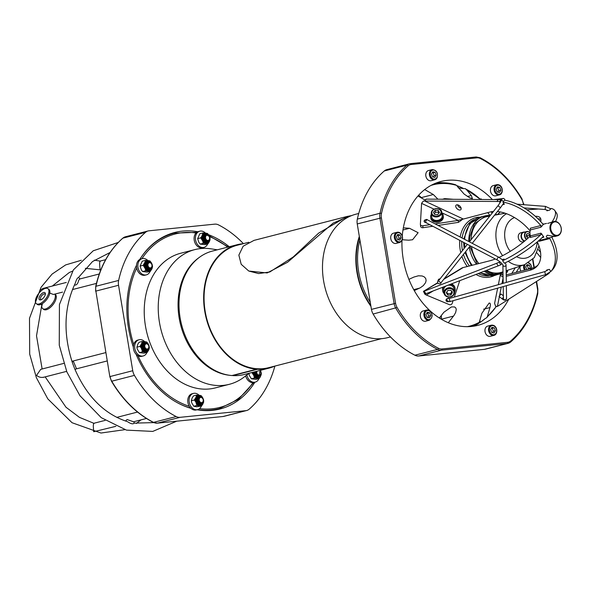 <?xml version="1.0" encoding="UTF-8"?>
<svg xmlns="http://www.w3.org/2000/svg" width="590" height="590" viewBox="0 0 590 590"><rect width="100%" height="100%" fill="white"/><g stroke="black" fill="none" stroke-linecap="round" stroke-linejoin="round"><path stroke-width="0.89" d="M450.856 295.015L447.825 295.089L446.328 292.78L447.862 290.391L450.9 290.317L452.397 292.633L450.856 295.015L450.642 293.584L452.176 291.202M447.515 285.368A5.266 4.683 -8.6 0 1 454.138 289.056L454.529 291.63C454.573 294.867 452.825 296.726 449.3 297.183C446.099 296.77 444.373 295.45 444.108 293.208A5.266 4.683 171.4 0 0 449.278 297.117A5.266 4.683 171.4 0 0 454.529 291.63A5.266 4.683 171.4 0 0 448.614 287.787A5.266 4.683 171.4 0 0 444.108 293.208L443.724 290.634A5.266 4.683 -8.6 0 1 446.49 285.767M446.704 292.19L447.611 293.658L450.642 293.584M447.611 293.658L447.825 295.089M496.839 214.775A5.266 0.443 -131.6 0 1 495.659 213.764M258.944 378.625A8.363 6.328 -104.4 0 1 255.212 382.128A8.363 6.328 -104.4 0 1 254.29 382.268A8.363 6.328 -104.4 0 1 246.856 374.96M251.399 378.802L256.075 379.363L259.165 378.566L254.43 378.028L251.399 378.802L249.341 375.513L248.877 373.352M255.212 382.128L253.877 382.468A8.363 6.328 -104.4 0 1 252.955 382.615A8.363 6.328 -104.4 0 1 245.654 375.889M201.382 406.068A8.363 6.328 -104.4 0 1 198.69 409.195A8.363 6.328 -104.4 0 1 197.635 409.6A8.363 6.328 -104.4 0 1 190.614 405.95A8.363 6.328 -104.4 0 1 193.468 393.405A8.363 6.328 -104.4 0 1 199.051 395.226M194.339 400.02L191.3 400.794L192.193 397.852L193.491 395.897L196.5 395.123L201.219 395.669L203.307 398.98L203.491 402.675L201.61 406.009L196.89 405.463L195.799 401.967L194.339 400.02L196.079 397.07L196.5 395.123M201.61 406.009L196.618 406.746L193.808 406.252L196.89 405.463M193.808 406.252L191.698 402.793L191.3 400.794M197.635 409.6L196.3 409.947A8.363 6.328 -104.4 0 1 190.946 408.339A8.363 6.328 -104.4 0 1 189.287 406.289A8.363 6.328 -104.4 0 1 192.141 393.744L193.468 393.405M146.962 352.444A8.363 6.328 -104.4 0 1 143.222 355.969A8.363 6.328 -104.4 0 1 137.809 354.302A8.363 6.328 -104.4 0 1 135.044 344.073A8.363 6.328 -104.4 0 1 139.063 339.766A8.363 6.328 -104.4 0 1 144.646 341.595M147.22 352.378L144.13 353.174L139.417 352.628L142.522 351.824L141.32 348.137L139.985 346.382L141.799 343.225L142.131 341.485L144.594 341.588L146.822 342.038L148.407 344.228L149.366 347.488L149.034 349.221L147.22 352.378L142.522 351.824M139.417 352.628L137.241 349L136.895 347.171L139.985 346.382M136.895 347.171L137.876 344.073L139.093 342.266L142.131 341.485M143.222 355.969L141.888 356.308A8.363 6.328 -104.4 0 1 138.031 355.763A8.363 6.328 -104.4 0 1 136.076 354.243A8.363 6.328 -104.4 0 1 133.333 347.045A8.363 6.328 -104.4 0 1 133.709 344.413A8.363 6.328 -104.4 0 1 137.728 340.113L139.063 339.766M150.111 271.378A8.363 6.328 -104.4 0 1 146.386 274.859A8.363 6.328 -104.4 0 1 137.839 265.507A8.363 6.328 -104.4 0 1 142.227 258.663A8.363 6.328 -104.4 0 1 143.149 258.516A8.363 6.328 -104.4 0 1 147.847 260.522M150.376 271.312L147.338 272.093L142.61 271.548L145.693 270.758L145.295 268.76L143.178 265.301L145.059 261.975L145.339 260.404L147.544 260.485L150.022 260.964L151.969 263.966L152.537 266.415L152.117 268.369L150.376 271.312L145.693 270.758M142.61 271.548L141.371 269.955L140.066 266.105L143.178 265.301M140.066 266.105L142.256 261.2L145.339 260.404M146.386 274.859L145.052 275.198A8.363 6.328 -104.4 0 1 136.696 268.007A8.363 6.328 -104.4 0 1 136.526 265.249A8.363 6.328 -104.4 0 1 139.771 259.445A8.363 6.328 -104.4 0 1 140.892 259.003L142.227 258.663M207.673 243.936A8.363 6.328 -104.4 0 1 203.963 247.387A8.363 6.328 -104.4 0 1 195.969 241.576A8.363 6.328 -104.4 0 1 198.749 231.597A8.363 6.328 -104.4 0 1 199.804 231.184A8.363 6.328 -104.4 0 1 205.46 233.087M207.923 243.869L204.914 244.644L200.194 244.098L203.233 243.323L202.761 241.118L200.733 237.866L201.95 236.059L202.916 232.962L204.959 233.028L207.606 233.515L209.642 236.767L210.114 238.972L209.354 241.657L207.923 243.869L203.233 243.323M200.194 244.098L198.859 242.35L197.643 238.655L200.733 237.866M197.643 238.655L199.804 233.758L202.916 232.962M203.963 247.387L202.636 247.726A8.363 6.328 -104.4 0 1 195.025 242.94A8.363 6.328 -104.4 0 1 196.05 232.984A8.363 6.328 -104.4 0 1 197.842 231.737A8.363 6.328 -104.4 0 1 198.469 231.531L199.804 231.184M499.413 194.892L495.807 195.814A5.266 3.99 -104.4 0 1 494.317 195.828A5.266 3.99 -104.4 0 1 490.46 190.747A5.266 3.99 -104.4 0 1 493.188 185.614L496.787 184.685A5.266 3.99 75.6 0 0 494.066 189.818A5.266 3.99 75.6 0 0 497.916 194.899A5.266 3.99 75.6 0 0 499.413 194.892C503.904 194.022 503.189 183.977 496.787 184.685M497.953 192.141L498.852 190.74L500.851 190.223L499.59 192.51L497.23 191.971L496.146 189.147L497.414 186.86L499.767 187.399L496.905 187.775M498.852 190.74L497.768 187.915M499.767 187.399L500.851 190.223M432.131 169.581C436.652 170.06 438.281 172.848 437.02 177.951L434.756 179.788L431.15 180.71A5.266 3.99 -104.4 0 1 425.98 176.602A5.266 3.99 -104.4 0 1 428.532 170.51L432.131 169.581A5.266 3.99 75.6 0 0 429.579 175.68A5.266 3.99 75.6 0 0 434.756 179.788A5.266 3.99 75.6 0 0 436.88 178.047M436.194 175.119L434.926 177.406L432.573 176.867L431.489 174.05L432.758 171.756L435.11 172.295L436.194 175.119L434.196 175.628L433.112 172.804L435.11 172.295M433.296 177.037L434.196 175.628M433.112 172.804L432.249 172.671M399.681 242.475L396.082 243.397A5.266 3.99 -104.4 0 1 390.912 239.289A5.266 3.99 -104.4 0 1 393.464 233.198L397.063 232.276A5.266 3.99 75.6 0 0 394.511 238.367A5.266 3.99 75.6 0 0 399.681 242.475C402.306 241.317 403.132 239.031 402.144 235.602C401.008 233.05 399.312 231.936 397.063 232.276A5.266 3.99 75.6 0 1 401.989 235.624M398.228 239.724L399.128 238.323L398.036 235.499L397.181 235.358M400.042 234.982L401.126 237.807L399.858 240.101L397.505 239.562L396.421 236.73L397.69 234.444L400.042 234.982L398.036 235.499M401.126 237.807L399.128 238.323M429.269 320.267L425.67 321.196A5.266 3.99 -104.4 0 1 420.493 317.088A5.266 3.99 -104.4 0 1 423.045 310.989L426.651 310.067A5.266 3.99 75.6 0 0 424.099 316.159A5.266 3.99 75.6 0 0 429.269 320.267C433.348 316.815 433.008 313.408 428.259 310.052L426.651 310.067A5.266 3.99 75.6 0 1 428.141 310.052M430.707 315.598L429.446 317.892L427.094 317.354L426.01 314.529L427.271 312.243L429.623 312.774L430.707 315.598L428.709 316.115L427.625 313.29L426.762 313.157M429.623 312.774L427.625 313.29M427.809 317.516L428.709 316.115M493.926 335.371L490.327 336.3A5.266 3.99 -104.4 0 1 485.806 333.822A5.266 3.99 -104.4 0 1 485.577 327.834A5.266 3.99 -104.4 0 1 487.701 326.093L491.308 325.171A5.266 3.99 75.6 0 0 489.176 326.912A5.266 3.99 75.6 0 0 489.405 332.9A5.266 3.99 75.6 0 0 493.926 335.371C498.417 334.501 497.702 324.456 491.308 325.171M494.28 327.878L495.371 330.702L494.103 332.996L491.75 332.458L490.666 329.633L491.927 327.347L494.28 327.878L491.426 328.261M495.371 330.702L493.365 331.219L492.281 328.394M492.466 332.62L493.365 331.219M520.874 271.135A5.266 3.99 -104.4 0 1 520.469 270.257A5.266 3.99 -104.4 0 1 520.247 266.112M526.759 269.623L525.734 266.945L527.003 264.652L529.355 265.19L526.494 265.566M529.355 265.19L530.44 268.015L528.441 268.531L527.349 265.707M527.88 269.335L528.441 268.531M530.44 268.015L530.012 268.782M440.081 317.081L439.771 318.261M439.712 317.553L440.214 317.42M441.814 212.916A6.32 4.956 172.6 0 1 443.208 215.498A6.32 4.956 172.6 0 1 440.133 220.431A6.32 4.956 172.6 0 1 433.325 220.557A6.32 4.956 172.6 0 1 430.678 217.113A6.32 4.956 172.6 0 1 431.371 214.266M443.208 215.498L443.348 216.53A6.32 4.956 172.6 0 1 440.265 221.471A6.32 4.956 172.6 0 1 433.466 221.589A6.32 4.956 172.6 0 1 430.811 218.153L430.678 217.113M432.131 218.204A5.266 4.13 172.6 0 1 431.718 216.98L431.268 213.477A5.266 4.13 -7.4 0 0 431.681 214.701A5.266 4.13 -7.4 0 0 437.824 216.744A5.266 4.13 -7.4 0 0 441.711 212.127L442.168 215.63A5.266 4.13 172.6 0 1 438.274 220.247A5.266 4.13 172.6 0 1 432.131 218.204M444.233 293.754A6.32 5.62 -8.6 0 1 442.677 290.796A6.32 5.62 -8.6 0 1 443.724 286.829M450.288 284.299A6.32 5.62 -8.6 0 1 455.178 288.901A6.32 5.62 -8.6 0 1 454.573 292.183M442.677 290.796L442.566 290.037A6.32 5.62 -8.6 0 1 442.987 287.109M451.409 283.871A6.32 5.62 -8.6 0 1 455.06 288.141L455.178 288.901M496.588 214.819A6.32 0.531 -131.6 0 1 495.585 213.853M492.34 212.857A6.32 0.531 -131.6 0 1 491.359 211.744M489.022 215.468A29.972 22.686 75.6 0 0 484.523 216.014L480.29 217.098A29.972 22.686 75.6 0 0 464.654 239.348M464.551 242.866A29.972 22.686 75.6 0 0 464.92 247.476M465.724 251.554A29.972 22.686 75.6 0 0 472.266 265.294M480.452 272.691A29.972 22.686 75.6 0 0 495.202 275.154L499.442 274.07A29.972 22.686 75.6 0 0 503.005 272.713M484.523 216.014A29.972 22.686 75.6 0 0 468.785 241.517M469.264 247.085A29.972 22.686 75.6 0 0 476.499 264.202M484.139 271.267A29.972 22.686 75.6 0 0 499.442 274.07M257.063 369.252L232.785 375.609A63.735 48.24 75.6 0 0 244.179 374.517L268.848 368.175A63.735 48.24 -104.4 0 1 257.454 369.274L257.026 368.728L257.417 368.75A63.204 47.842 75.6 0 0 268.723 367.666L381.553 338.675M237.128 244.725L212.459 251.06A63.735 48.24 75.6 0 0 179.965 316.874A63.735 48.24 75.6 0 0 231.929 375.55L256.598 369.215A63.735 48.24 -104.4 0 1 204.634 310.539A63.735 48.24 -104.4 0 1 237.128 244.725A63.735 48.24 -104.4 0 1 243.257 243.692M274.711 366.125A63.735 48.24 -104.4 0 1 268.848 368.175M248.774 242.276L237.261 245.233A63.204 47.842 75.6 0 0 225.137 250.853A63.204 47.842 75.6 0 0 206.847 319.094A63.204 47.842 75.6 0 0 256.569 368.691L256.982 369.244M351.684 215.571L347.208 216.442L318.733 233.05L293.223 256.967L269.792 271.975L258.634 273.576L248.788 271.046L241.199 264.305L238.862 255.123L243.146 246.207L254.025 240.381L347.2 216.434M350.091 216.235L347.333 216.95L333.158 223.101L287.581 262.255L267.189 272.941L248.788 271.046M359.48 237.357A63.204 47.842 75.6 0 0 370.793 305.443M359.317 236.42A63.735 48.24 75.6 0 0 370.955 306.38M390.462 336.927L387.682 337.642A63.735 48.24 -104.4 0 1 325.097 287.92A63.735 48.24 -104.4 0 1 355.962 214.185L358.742 213.469M41.934 304.764A9.484 4.418 -52 0 0 42.731 308.659L43.682 309.403A9.484 4.418 -52 0 0 52.997 304.654A9.484 4.418 -52 0 0 55.364 294.469L54.877 294.093M42.731 308.659A9.484 4.418 -52 0 0 51.684 304.366A9.484 4.418 -52 0 0 54.796 294.115M36.337 303.658L37.288 304.403A9.484 4.418 -52 0 0 46.603 299.654A9.484 4.418 -52 0 0 48.97 289.469L48.019 288.724A9.484 4.418 -52 0 0 39.729 292.264A9.484 4.418 -52 0 0 36.337 303.658A9.484 4.418 -52 0 0 45.659 298.909A9.484 4.418 -52 0 0 48.019 288.724M49.553 292.979L53.41 294.469L62.562 292.116M41.307 299.632A3.422 1.593 128 0 1 40.806 299.462A3.422 1.593 128 0 1 42.03 295.347A3.422 1.593 128 0 1 45.024 294.071A3.422 1.593 128 0 1 45.312 294.513M41.02 294.336A4.477 2.087 -52 0 0 38.97 298.4A4.477 2.087 -52 0 0 40.695 299.868A4.477 2.087 -52 0 0 45.386 293.872A4.477 2.087 -52 0 0 41.02 294.336M99.267 273.981L79.805 278.981L78.706 280.206C77.976 283.517 76.693 285.147 74.849 285.095A4.211 4.211 0 0 1 74.443 284.918M134.085 421.644A4.211 4.211 0 0 1 133.871 423.428C132.676 424.284 130.552 423.694 127.492 421.658C104.489 414.232 86.907 396.65 74.746 368.912L72.533 363.101C63.005 333.859 63.941 307.183 75.343 283.075C76.346 279.645 77.379 277.794 78.441 277.514L78.441 277.536A4.211 4.211 0 0 1 79.908 278.959M72.098 361.84A4.211 4.211 0 0 1 73.573 361.781L76.39 368.455A4.211 4.211 0 0 1 75.048 369.635M125.781 421.127A4.211 4.211 0 0 1 125.928 420.618L127.057 419.512L133.561 421.784L146.453 418.472M207.451 240.381A2.633 1.991 -104.4 0 1 205.836 236.14A2.633 1.991 -104.4 0 1 209.369 236.966A2.633 1.991 -104.4 0 1 207.451 240.381M207.097 240.978A3.164 2.39 75.6 0 0 208.005 240.978A3.164 2.39 75.6 0 0 209.539 237.32A3.164 2.39 75.6 0 0 206.434 234.857A3.164 2.39 75.6 0 0 204.796 237.925A3.164 2.39 75.6 0 0 207.097 240.978M206.434 234.857L205.77 235.027A3.164 2.39 75.6 0 0 204.133 238.102A3.164 2.39 75.6 0 0 206.434 241.155A3.164 2.39 75.6 0 0 207.341 241.148L208.005 240.978M151.689 266.99A2.633 1.991 -104.4 0 1 148.164 266.171A2.633 1.991 -104.4 0 1 150.074 262.749A2.633 1.991 -104.4 0 1 151.689 266.99M151.696 267.418A3.164 2.39 75.6 0 0 151.571 263.819A3.164 2.39 75.6 0 0 148.857 262.329A3.164 2.39 75.6 0 0 147.323 265.987A3.164 2.39 75.6 0 0 150.428 268.45A3.164 2.39 75.6 0 0 151.696 267.418M148.857 262.329L148.186 262.498A3.164 2.39 75.6 0 0 146.659 266.156A3.164 2.39 75.6 0 0 149.764 268.62L150.428 268.45M148.621 345.548A2.633 1.991 -104.4 0 1 146.711 348.963A2.633 1.991 -104.4 0 1 145.096 344.722A2.633 1.991 -104.4 0 1 148.621 345.548M148.651 345.46A3.164 2.39 75.6 0 0 145.686 343.439A3.164 2.39 75.6 0 0 144.159 347.09A3.164 2.39 75.6 0 0 147.264 349.56A3.164 2.39 75.6 0 0 148.651 345.46M145.686 343.439L145.022 343.609A3.164 2.39 75.6 0 0 143.495 347.267A3.164 2.39 75.6 0 0 146.593 349.73L147.264 349.56M201.323 397.49A2.633 1.991 -104.4 0 1 202.931 401.738A2.633 1.991 -104.4 0 1 199.405 400.912A2.633 1.991 -104.4 0 1 201.323 397.49M201.006 397.07A3.164 2.39 75.6 0 0 200.099 397.07A3.164 2.39 75.6 0 0 198.572 400.728A3.164 2.39 75.6 0 0 201.669 403.191A3.164 2.39 75.6 0 0 203.307 400.116A3.164 2.39 75.6 0 0 201.006 397.07M200.099 397.07L199.435 397.24A3.164 2.39 75.6 0 0 197.901 400.898A3.164 2.39 75.6 0 0 201.006 403.361L201.669 403.191M100.986 269.46L100.042 269.505L99.607 264.069C99.74 261.429 99.99 260.514 100.359 261.326M105.647 259.666L100.108 261.09L94.371 260.146M40.489 291.475L39.884 290.184L43.203 288.392L66.294 282.455M43.69 377.194C41.167 377.792 38.793 377.187 36.558 375.38L40.71 369.355L63.742 363.403M115.891 426.319L93.707 431.718L93.286 426.083C93.493 423.642 93.744 422.794 94.031 423.546M105.138 420.382L93.825 423.288L79.436 417.359L65.977 407.225L45.179 376.877M259.799 370.505A2.633 1.991 -104.4 0 1 260.61 374.067A2.633 1.991 -104.4 0 1 257.933 374.753A2.633 1.991 -104.4 0 1 256.923 371.243M256.104 371.449A3.164 2.39 75.6 0 0 256.79 374.628A3.164 2.39 75.6 0 0 259.253 375.719A3.164 2.39 75.6 0 0 260.876 373.573A3.164 2.39 75.6 0 0 259.954 370.461A3.953 2.987 -104.4 0 1 259.961 370.468M255.433 371.626A3.164 2.39 75.6 0 0 256.126 374.798A3.164 2.39 75.6 0 0 258.582 375.889L259.253 375.719M243.434 243.648A105.345 79.739 75.6 0 0 218.588 224.93A10.531 7.972 75.6 0 0 214.745 224.148L149.012 230.801A10.531 7.972 75.6 0 0 148.112 230.956A10.531 7.972 75.6 0 0 145.553 232.32A105.345 79.739 75.6 0 0 118.634 280.434A10.531 7.972 75.6 0 0 118.538 285.272L132.743 370.727A10.531 7.972 75.6 0 0 134.424 375.38A105.345 79.739 75.6 0 0 176.181 416.547A10.531 7.972 75.6 0 0 180.024 417.329L245.757 410.677A10.531 7.972 75.6 0 0 246.657 410.515A10.531 7.972 75.6 0 0 249.216 409.158A105.345 79.739 75.6 0 0 274.896 366.08M197.038 409.755A91.111 68.964 75.6 0 0 214.576 410.079A91.111 68.964 75.6 0 0 254.88 382.209M136.076 354.243A91.111 68.964 75.6 0 0 190.946 408.339M136.526 265.249A91.111 68.964 75.6 0 0 133.333 347.045M197.842 231.737A91.111 68.964 75.6 0 0 169.374 234.171A91.111 68.964 75.6 0 0 139.771 259.445M229.259 246.745A91.111 68.964 75.6 0 0 208.565 234.702M260.632 371.029A91.111 68.964 75.6 0 0 260.979 370.203M249.039 373.271L244.319 376.914A69.524 52.628 -104.4 0 1 229.355 384.304L215.357 387.903A69.524 52.628 -104.4 0 1 147.08 333.66A69.524 52.628 -104.4 0 1 180.747 253.228L194.752 249.629A69.524 52.628 -104.4 0 1 211.427 248.892L217.312 249.813M229.355 384.304A69.524 52.628 -104.4 0 1 163.976 339.272A69.524 52.628 -104.4 0 1 181.418 255.817A69.524 52.628 -104.4 0 1 194.752 249.629M199.059 257.587A63.204 47.842 75.6 0 0 180.651 325.038A63.204 47.842 75.6 0 0 229.296 375.255M359.922 240.034A63.204 47.842 75.6 0 0 370.284 302.353M202.761 241.118A5.325 4.027 75.6 0 0 205.696 243.427M206.434 243.508A5.325 4.027 75.6 0 0 209.354 241.657M209.693 240.897A5.325 4.027 75.6 0 0 209.642 236.767M209.007 235.395A5.325 4.027 75.6 0 0 206.456 233.205M204.959 233.028A5.325 4.027 75.6 0 0 202.636 234.495M201.95 236.059A5.325 4.027 75.6 0 0 202.127 239.754M207.164 242.549A4.477 3.385 -104.4 0 1 207.002 242.593A4.477 3.385 -104.4 0 1 202.606 239.105A4.477 3.385 -104.4 0 1 204.774 233.92A4.477 3.385 -104.4 0 1 204.936 233.883M149.078 270.972A5.325 4.027 75.6 0 0 151.778 269.136M152.117 268.369A5.325 4.027 75.6 0 0 151.969 263.966M151.571 263.118A5.325 4.027 75.6 0 0 148.724 260.625M147.544 260.485A5.325 4.027 75.6 0 0 145.059 261.975M144.366 263.531A5.325 4.027 75.6 0 0 144.491 267.027M145.295 268.76A5.325 4.027 75.6 0 0 147.898 270.84M149.587 270.021A4.477 3.385 -104.4 0 1 149.425 270.065A4.477 3.385 -104.4 0 1 145.029 266.577A4.477 3.385 -104.4 0 1 147.198 261.392A4.477 3.385 -104.4 0 1 147.36 261.355M149.034 349.221A5.325 4.027 75.6 0 0 148.798 345.076M148.407 344.228A5.325 4.027 75.6 0 0 145.332 341.676M144.594 341.588A5.325 4.027 75.6 0 0 141.799 343.225M141.253 344.457A5.325 4.027 75.6 0 0 141.32 348.137M142.124 349.87A5.325 4.027 75.6 0 0 144.572 351.898M146.069 352.068A5.325 4.027 75.6 0 0 148.488 350.453M146.423 351.131A4.477 3.385 -104.4 0 1 146.254 351.175A4.477 3.385 -104.4 0 1 142.515 349.236A4.477 3.385 -104.4 0 1 142.065 344.287A4.477 3.385 -104.4 0 1 144.026 342.502A4.477 3.385 -104.4 0 1 144.196 342.466M202.672 397.616A5.325 4.027 75.6 0 0 199.744 395.307M199.007 395.226A5.325 4.027 75.6 0 0 196.079 397.07M195.74 397.837A5.325 4.027 75.6 0 0 195.799 401.967M196.433 403.331A5.325 4.027 75.6 0 0 198.985 405.529M200.475 405.706A5.325 4.027 75.6 0 0 202.798 404.231M203.491 402.675A5.325 4.027 75.6 0 0 203.307 398.98M200.836 404.762A4.477 3.385 -104.4 0 1 200.666 404.814A4.477 3.385 -104.4 0 1 196.632 402.321A4.477 3.385 -104.4 0 1 198.439 396.141A4.477 3.385 -104.4 0 1 198.609 396.104M260.33 370.365L261.348 373.662L260.382 376.759L259.165 378.566M248.951 373.337L251.93 372.526M254.43 378.028L253.87 375.616L251.893 372.578M253.014 372.246A5.325 4.027 75.6 0 0 253.471 374.768M253.87 375.616A5.325 4.027 75.6 0 0 256.716 378.109M257.896 378.242A5.325 4.027 75.6 0 0 260.382 376.759M261.068 375.203A5.325 4.027 75.6 0 0 260.95 371.707M258.413 377.29A4.477 3.385 -104.4 0 1 258.243 377.334A4.477 3.385 -104.4 0 1 257.284 377.401A4.477 3.385 -104.4 0 1 253.678 372.076M424.704 189.567L433.318 194.523L437.928 199.199M456.719 185.599A74.266 56.212 -104.4 0 1 463.821 188.66L465.009 188.557L466.144 189.22L471.322 195.519L472.42 198.594L469.736 197.827L464.138 194.088L456.513 185.356L455.384 184.692A74.045 56.043 75.6 0 0 449.307 183.328A74.045 56.043 75.6 0 0 435.376 183.32M463.821 188.66L458.172 187.812M465.009 188.557L480.408 199.324M506.191 274.129L506.707 270.574M472.841 326.314A74.266 56.212 75.6 0 0 478.033 323.881L479.279 322.288L481.905 313.216L489.154 303.031L490.084 303.245L490.452 304.691L490.128 306.911L487.325 316.631L486.514 317.892L485.393 318.401A74.266 56.212 -104.4 0 1 483.225 320.178A74.266 56.212 -104.4 0 1 478.807 323.209M439.358 317.995L443.901 312.221L451.483 306.918L454.588 306.94L455.856 308.017L456.262 309.595L455.657 312.479L454.057 315.37L448.304 322.73M408.9 279.365L413.922 277.049L418.435 275.781L422.16 275.98L424.247 276.865L425.737 278.495L426.127 280.611L425.53 282.713L423.347 285.59L420.346 287.743L414.261 290.582M403.331 227.836L409.541 228.293L418.126 232.703L412.602 239.739L408.737 240.196L402.328 239.746M449.042 183.291A74.266 56.212 75.6 0 0 448.776 183.247L455.384 184.692M424.903 199.966L417.971 195.976M496.426 306.424L486.514 317.892M506.39 272.735L507.518 271.857L507.629 270.272A72.99 55.246 -104.4 0 1 507.525 271.806L507.489 270.316M503.041 275.147L500.733 274.092L503.041 274.815M493.417 211.493A36.868 21.668 -137.1 0 0 489.921 212.053L458.209 220.402L458.459 222.349L438.09 225.439M448.776 183.247A74.266 56.212 75.6 0 0 436.032 183.055M480.518 322.184L485.393 318.401M480.496 322.14L479.751 320.665M402.255 235.904A74.266 56.212 -104.4 0 1 411.105 205.763A74.266 56.212 -104.4 0 1 440.944 181.477A74.266 56.212 -104.4 0 1 492.377 199.56M516.523 271.791A74.266 56.212 -104.4 0 1 516.479 272.263M508.757 299.182A74.266 56.212 -104.4 0 1 477.915 325.333A74.266 56.212 -104.4 0 1 401.982 240.58M536.258 281.622L537.475 288.953A9.484 7.176 -104.4 0 1 537.394 293.304A104.29 78.935 -104.4 0 1 510.741 340.939A9.484 7.176 -104.4 0 1 507.629 342.303L441.895 348.956A9.484 7.176 -104.4 0 1 438.436 348.255A104.29 78.935 -104.4 0 1 397.092 307.501A9.484 7.176 -104.4 0 1 395.588 303.312L381.376 217.857A9.484 7.176 -104.4 0 1 381.465 213.506A104.29 78.935 -104.4 0 1 408.11 165.871A1.055 0.642 -131 0 0 406.93 165.156A105.345 79.739 75.6 0 0 380.012 213.27A10.531 7.972 75.6 0 0 379.916 218.108L394.12 303.562A10.531 7.972 75.6 0 0 395.794 308.216A105.345 79.739 75.6 0 0 437.559 349.383A10.531 7.972 75.6 0 0 441.401 350.165L507.135 343.513A10.531 7.972 75.6 0 0 508.034 343.351L485.364 349.177A10.531 7.972 -104.4 0 1 484.464 349.339L418.73 355.991A10.531 7.972 -104.4 0 1 414.888 355.209A105.345 79.739 -104.4 0 1 373.131 314.042A10.531 7.972 -104.4 0 1 371.449 309.389L357.245 223.935A10.531 7.972 -104.4 0 1 357.341 219.096A105.345 79.739 -104.4 0 1 384.26 170.982A10.531 7.972 -104.4 0 1 386.819 169.625L409.49 163.799A10.531 7.972 75.6 0 0 406.93 165.156L384.26 170.982M420.633 226.125A2.109 1.652 -7.4 0 0 420.641 226.368A2.109 1.652 -7.4 0 0 423 227.725L432.802 226.236M429.867 224.702L422.75 225.778A2.109 1.652 172.6 0 1 420.39 224.421A2.109 1.652 172.6 0 1 420.382 224.178L421.592 203.262L423.391 201.043L496.758 201.478A47.407 27.855 42.9 0 1 499.428 201.603L501.161 199.73A47.407 27.855 -137.1 0 0 498.498 199.604L426.319 199.125L424.579 200.998L463.135 218.934M549.725 272.536L548.973 273.347A47.407 27.855 42.9 0 1 547.255 274.601L497.392 306.439L495.644 306.247L494.597 303.4L497.65 288.156M543.324 224.561A47.407 27.855 -137.1 0 0 542.557 223.662A47.407 27.855 -137.1 0 0 504.62 200.187L502.879 202.06L504.376 204.229L502.71 204.656M549.452 237.888A47.407 27.855 42.9 0 1 549.814 238.559A47.407 27.855 42.9 0 1 550.846 271.518L552.587 269.645A47.407 27.855 -137.1 0 0 551.805 237.173M547.07 270.596L546.687 270.036L549.349 269.35L550.846 271.518M458.459 222.349L463.098 218.942M426.319 199.125L425.066 199.855M441.799 212.769L458.209 220.402L435.147 223.898M426.039 222.696L424.815 222.305A1.844 1.446 172.6 0 1 424.129 221.353A1.844 1.446 172.6 0 1 424.984 219.937M506.22 276.327L530.071 270.198A36.868 21.668 -137.1 0 0 537.025 266.201A36.868 21.668 -137.1 0 0 537.284 241.893M530.145 230.933A36.868 21.668 -137.1 0 0 497.407 211.552M537.844 265.22A36.868 21.668 42.9 0 1 531.811 268.325L506.198 274.903M500.733 274.092L500.482 275.508L503.071 277.034M502.879 202.06A47.407 27.855 42.9 0 1 540.816 225.535A47.407 27.855 42.9 0 1 541.598 226.457M457.545 204.826A3.267 1.918 -137.1 0 0 461.115 208.137M460.237 209.996A3.267 1.918 42.9 0 1 456.741 208.403A3.267 1.918 42.9 0 1 456.063 205.202A3.267 1.918 42.9 0 1 459.765 206.013A3.267 1.918 42.9 0 1 460.849 209.642A3.267 1.918 42.9 0 1 460.237 209.996M444.145 278.797L462.317 267.772L489.715 260.81A36.868 10.539 -34.6 0 0 495.305 258.973M503.056 260.279L499.074 257.38A36.868 10.539 -34.6 0 0 530.425 235.919M453.098 300.686L452.213 303.356A2.109 1.873 -8.6 0 1 449.255 304.588L425.803 294.801L425.073 294.063L498.218 265.847A47.407 13.555 -34.6 0 0 500.888 264.77L499.17 262.277A47.407 13.555 145.4 0 1 496.5 263.354L424.195 291.195L425.921 293.68M437.61 283.053L423.436 291.357L424.948 294.314M526.981 209.811L538.419 209M481.366 199.486L480.961 198.83L481.765 199.494M502.267 259.585L504.148 259.099L502.636 260.728L504.354 263.221A47.407 13.555 -34.6 0 0 542.498 237.254A47.407 13.555 -34.6 0 0 543.412 236.383M555.529 221.449A47.407 13.555 -34.6 0 0 556.503 213.012L554.784 210.519A47.407 13.555 145.4 0 0 551.112 208.484L549.6 210.114L546.93 210.8L547.461 210.232M540.728 221.619A36.868 10.539 -34.6 0 0 540.344 217.99A36.868 10.539 -34.6 0 0 535.278 216.272M537.947 218.765A36.868 10.539 145.4 0 1 540.89 219.451M492.149 213.101L491.109 211.788M541.738 233.846A47.407 13.555 145.4 0 1 540.779 234.761A47.407 13.555 145.4 0 1 502.636 260.728M446.106 299.668A1.844 1.637 171.4 0 0 446.91 300.244M459.765 280.656L454.307 297.065M487.746 212.606L490.002 215.453M554.784 210.519A47.407 13.555 145.4 0 1 552.011 222.002M553.597 236.509L550.212 237.689C547.771 238.176 546.465 237.733 546.296 236.369L547.277 235.211L554.748 236.524L557.476 235.823A7.375 5.583 75.6 0 0 559.659 234.495A7.375 5.583 75.6 0 0 560.5 225.727A7.375 5.583 75.6 0 0 553.811 221.538A7.375 5.583 75.6 0 0 550.765 224.104A7.375 5.583 75.6 0 0 551.193 232.431A7.375 5.583 75.6 0 0 557.476 235.823M553.811 221.538L547.69 223.426M559.703 233.994A6.844 5.185 -104.4 0 1 550.854 229.414A6.844 5.185 -104.4 0 1 557.373 222.378A6.844 5.185 -104.4 0 1 559.703 233.994M542.557 223.662L543.847 224.134A7.375 5.583 75.6 0 0 543.272 224.406L543.737 224.289A7.375 5.583 75.6 0 0 541.76 226.413L541.303 226.531A7.375 5.583 75.6 0 0 541 227.202L530.454 229.916A7.375 5.583 -104.4 0 0 530.432 235.875L540.971 233.161A7.375 5.583 75.6 0 0 541.273 233.942L541.731 233.824A7.375 5.583 75.6 0 0 543.678 236.649L543.22 236.767A7.375 5.583 75.6 0 0 543.796 237.246L542.018 237.704M499.17 262.277L499.774 261.621M501.935 263.642L500.888 264.77M501.021 293.968L503.358 295.796L501.021 293.968L499.074 296.453L502.208 298.916L503.373 297.139M448.769 301.534A1.844 1.637 -8.6 0 1 446.033 300.413A1.844 1.637 -8.6 0 1 447.191 298.621L449.359 298.429M501.161 199.73L501.603 200.364M500.202 202.724L499.428 201.603M439.963 278.981A1.578 1.394 -158.1 0 0 438.333 279.785L437.625 281.541A1.578 1.394 21.9 0 1 438.547 280.766M549.364 237.91L549.814 238.559L539.267 241.266L538.39 240.949M530.454 229.916L530.277 228.249L540.816 225.535L541.391 226.368A7.375 5.583 75.6 0 0 541.303 226.531M541.273 233.942A7.375 5.583 75.6 0 0 541.362 234.134L540.779 234.761L530.24 237.475L530.432 235.875M548.575 238.109L549.814 238.559M541 227.202L540.816 225.535M543.796 237.246L542.498 237.254M540.971 233.161L540.779 234.761M524.51 241.192A4.683 3.547 -104.4 0 1 523.072 240.484A4.683 3.547 -104.4 0 1 521.044 235.727A4.683 3.547 -104.4 0 1 523.5 232.106L520.697 232.829A4.683 3.547 75.6 0 0 518.249 236.45A4.683 3.547 75.6 0 0 520.269 241.199A4.683 3.547 75.6 0 0 523.028 241.893L523.927 241.664M523.5 232.106A4.683 3.547 -104.4 0 1 524.709 232.069M486.558 270.338A28.792 21.793 75.6 0 0 501.566 272.263L502.997 271.798M489.781 216.088L487.259 216.56A28.792 21.793 75.6 0 0 471.071 239.71M471.491 246.502A28.792 21.793 75.6 0 0 478.859 263.597M478.225 273.546A29.404 22.258 75.6 0 0 488.52 275.958M474.043 219.62A29.404 22.258 75.6 0 0 462.066 237.999M461.741 241.391A29.404 22.258 75.6 0 0 462.464 250.58M463.452 254.423A29.404 22.258 75.6 0 0 469.463 266.016M526.767 239.275A4.152 3.142 -104.4 0 1 524.835 235.085A4.152 3.142 -104.4 0 1 526.966 231.767A4.152 3.142 -104.4 0 1 529.931 232.807M528.33 237.881L527.711 238.05L526.28 236.266L526.612 233.987L528.389 233.485L529.82 235.277L529.614 236.693M529.931 232.711A4.418 3.341 75.6 0 0 526.782 231.538A4.418 3.341 75.6 0 0 526.73 231.553A4.418 3.341 75.6 0 0 524.466 235.063A4.418 3.341 75.6 0 0 526.486 239.518M524.835 240.919A4.418 3.341 -104.4 0 1 521.464 236.767A4.418 3.341 -104.4 0 1 523.677 232.335A4.418 3.341 -104.4 0 1 523.728 232.32L526.782 231.538M527.224 237.446L527.453 235.882L526.509 234.709M528.375 237.844L527.689 238.021M529.82 235.277L527.453 235.882M438.894 213.152L438.488 212.341L435.472 212.23L434.255 213.742M438.488 212.341L438.237 210.394L439.454 212.525L437.655 214.539L434.646 214.428L433.429 212.297L435.221 210.283L438.237 210.394M435.221 210.283L435.472 212.23M449.329 296.836A4.632 4.123 -8.6 0 1 445.376 290.73A4.632 4.123 -8.6 0 1 453.386 290.538A4.632 4.123 -8.6 0 1 449.329 296.836M498.344 194.184A4.632 3.51 75.6 0 0 501.684 188.144A4.632 3.51 75.6 0 0 495.475 186.728A4.632 3.51 75.6 0 0 498.344 194.184M436.866 177.538A4.632 3.51 75.6 0 0 434.004 170.082A4.632 3.51 75.6 0 0 430.656 176.122A4.632 3.51 75.6 0 0 436.866 177.538M401.96 235.727A4.632 3.51 75.6 0 0 395.75 234.311A4.632 3.51 75.6 0 0 398.611 241.775A4.632 3.51 75.6 0 0 401.96 235.727M428.517 310.569A4.632 3.51 75.6 0 0 425.176 316.609A4.632 3.51 75.6 0 0 431.386 318.025A4.632 3.51 75.6 0 0 428.517 310.569M489.988 327.214A4.632 3.51 75.6 0 0 492.856 334.67A4.632 3.51 75.6 0 0 496.197 328.63A4.632 3.51 75.6 0 0 489.988 327.214M523.942 264.895A5.266 3.99 75.6 0 0 524.067 269.335A5.266 3.99 75.6 0 0 524.473 270.205M525.063 264.519A4.632 3.51 75.6 0 0 524.901 269.025A4.632 3.51 75.6 0 0 525.373 269.977M531.671 268.362A4.632 3.51 75.6 0 0 528.323 263M418.31 195.592A4.632 3.51 -104.4 0 1 421.297 197.893M441.158 315.709A4.632 3.51 -104.4 0 1 441.209 319.146M232.785 375.609L257.454 369.274M256.598 369.215L231.929 375.55M145.553 232.32L122.882 238.146A1.055 0.642 -131 0 0 122.713 238.235C109.349 250.049 100.352 266.12 95.72 286.438A1.055 0.384 12.5 0 1 95.964 286.261A105.345 79.739 -104.4 0 1 122.882 238.146A10.531 7.972 -104.4 0 1 125.441 236.782L148.112 230.956M157.213 423.163A1.055 0.686 -95.8 0 0 157.287 423.163L153.245 422.351C136.497 413.605 122.573 399.887 111.473 381.192L109.836 376.641L95.868 291.099A10.531 7.972 -104.4 0 1 95.964 286.261L118.634 280.434M109.836 376.641L95.868 291.099L118.538 285.272M111.473 381.192L111.753 381.206A10.531 7.972 -104.4 0 1 110.079 376.545L132.743 370.727M153.245 422.351A1.055 0.575 -62.9 0 0 153.511 422.374A105.345 79.739 -104.4 0 1 111.753 381.206L134.424 375.38M222.954 416.511A1.055 0.686 -95.8 0 0 223.02 416.511L157.287 423.163A1.055 0.686 -95.8 0 0 157.353 423.155A10.531 7.972 -104.4 0 1 153.511 422.374L176.181 416.547M245.757 410.677L223.086 416.503A10.531 7.972 -104.4 0 0 223.986 416.341L223.02 416.511A1.055 0.686 -95.8 0 0 223.086 416.503L157.353 423.155L180.024 417.329M173.379 233.367A90.661 68.624 75.6 0 0 167.435 234.945M212.503 410.338A90.661 68.624 75.6 0 0 218.47 408.855M209.59 236.656A89.54 67.776 -104.4 0 1 227.629 247.158M141.888 258.752A89.54 67.776 -104.4 0 1 196.05 232.984M133.709 344.413A89.54 67.776 -104.4 0 1 136.696 268.007M189.287 406.289A89.54 67.776 -104.4 0 1 138.031 355.763M252.955 382.615A89.54 67.776 -104.4 0 1 199.56 408.612M170.842 234.024L166.609 235.299A90.595 68.573 -104.4 0 1 170.842 234.024L174.175 233.161A90.595 68.573 75.6 0 0 140.663 258.036M177.915 403.014A90.595 68.573 75.6 0 0 190.725 408.125M197.561 409.622A90.595 68.573 75.6 0 0 219.266 408.656L238.485 399.283L253.73 382.504M219.266 408.656L215.933 409.512A90.595 68.573 -104.4 0 1 211.589 410.426M209.14 236.325A4.477 3.385 75.6 0 0 205.106 233.839A4.477 3.385 75.6 0 0 202.938 239.016A4.477 3.385 75.6 0 0 207.333 242.512C209.686 241.421 210.328 239.363 209.28 236.317L204.774 233.92M209.583 239.112A3.953 2.987 -104.4 0 1 205.504 241.539A3.953 2.987 -104.4 0 1 203.97 235.565A3.953 2.987 -104.4 0 1 208.713 235.727M148.488 261.245A4.477 3.385 75.6 0 0 147.53 261.311A4.477 3.385 75.6 0 0 145.361 266.488A4.477 3.385 75.6 0 0 149.757 269.984C153.282 266.798 152.884 263.885 148.569 261.245L147.198 261.392M152.006 266.584A3.953 2.987 -104.4 0 1 148.754 269.372A3.953 2.987 -104.4 0 1 145.914 264.976A3.953 2.987 -104.4 0 1 148.842 261.68A3.953 2.987 -104.4 0 1 151.136 263.199M142.404 344.206A4.477 3.385 75.6 0 0 142.846 349.155A4.477 3.385 75.6 0 0 146.593 351.087C150.457 347.495 149.713 344.604 144.358 342.421A4.477 3.385 75.6 0 0 142.404 344.206M148.842 347.694A3.953 2.987 -104.4 0 1 144.889 350.195A3.953 2.987 -104.4 0 1 143.097 344.42A3.953 2.987 -104.4 0 1 147.972 344.309M196.964 402.24A4.477 3.385 75.6 0 0 200.998 404.725C204.87 401.134 204.125 398.243 198.771 396.052A4.477 3.385 75.6 0 0 196.964 402.24M203.255 401.325A3.953 2.987 -104.4 0 1 200.88 404.187A3.953 2.987 -104.4 0 1 197.643 401.938A3.953 2.987 -104.4 0 1 198.306 396.959A3.953 2.987 -104.4 0 1 202.385 397.94M254.01 371.988A4.477 3.385 75.6 0 0 257.616 377.312A4.477 3.385 75.6 0 0 258.575 377.253L260.161 370.409M260.832 373.854A3.953 2.987 -104.4 0 1 257.933 376.708A3.953 2.987 -104.4 0 1 254.769 371.796M433.318 194.523L421.4 197.591M471.322 195.519L467.435 196.522M489.951 307.56L483.616 309.19M453.526 316.085L441.49 319.183M419.497 288.163L413.745 289.646M409.541 228.293L402.97 229.982M479.368 217.15A30.547 23.121 75.6 0 0 463.393 227.681A30.547 23.121 75.6 0 0 460.156 236.996M459.735 240.344A30.547 23.121 75.6 0 0 460.79 252.682M461.896 256.377A30.547 23.121 75.6 0 0 467.31 266.569M475.953 274.416A30.547 23.121 75.6 0 0 494.376 275.552M431.002 185.408A72.99 55.246 -104.4 0 1 456.513 185.356M472.14 326.403A74.045 56.043 75.6 0 0 478.468 323.541M479.279 322.288A72.99 55.246 -104.4 0 1 467.31 326.683M496.249 306.402A72.99 55.246 -104.4 0 1 487.325 316.631M466.144 189.22A72.99 55.246 -104.4 0 1 480.378 199.346M408.11 165.871A9.484 7.176 -104.4 0 1 411.23 164.499L476.963 157.847A9.484 7.176 -104.4 0 1 480.422 158.555A104.29 78.935 -104.4 0 1 521.767 199.309A9.484 7.176 -104.4 0 1 523.271 203.498L523.47 204.678M524.001 207.894L545.167 209.516L545.411 206.367L550.772 208.845M532.6 259.593L533.935 267.624M397.092 307.501L373.131 314.042M438.436 348.255A1.055 0.575 117.1 0 1 437.559 349.383L414.888 355.209M441.895 348.956A1.055 0.686 84.2 0 1 441.401 350.165L418.73 355.991M507.629 342.303A1.055 0.686 84.2 0 1 507.135 343.513L484.464 349.339M510.741 340.939A1.055 0.642 49 0 1 510.77 341.905L508.034 343.351A10.531 7.972 75.6 0 0 510.593 341.994A1.055 0.642 49 0 0 510.77 341.905C524.134 330.09 533.124 314.02 537.755 293.702L537.851 288.953L536.598 281.408M476.963 157.847A1.055 0.686 -95.8 0 0 476.123 156.984L410.522 163.622M410.389 163.637A10.531 7.972 75.6 0 0 409.49 163.799L410.456 163.622A1.055 0.686 -95.8 0 0 410.389 163.637M381.465 213.506A1.055 0.384 -167.5 0 0 380.012 213.27L357.341 219.096M381.376 217.857L357.245 223.935M395.588 303.312L371.449 309.389M479.965 157.766A1.055 0.575 117.1 0 1 480.231 157.788A1.055 0.575 117.1 0 1 480.422 158.555M411.23 164.499A1.055 0.686 -95.8 0 0 410.456 163.622L476.189 156.97L480.231 157.788C496.979 166.528 510.903 180.245 522.003 198.948L521.767 199.309M537.394 293.304A1.055 0.384 12.5 0 1 537.755 293.702M537.475 288.953L537.851 288.953M523.271 203.498L522.003 198.948M423 227.725L422.75 225.778M498.498 199.604L496.758 201.478M421.584 203.366L434.004 209.14M530.071 270.198L531.811 268.325M503.086 278.067L501.965 283.657M501.264 287.138L499.583 295.509M499.354 296.674L497.392 306.439M425.552 293.835L423.841 291.254M498.218 265.847L496.5 263.354M462.929 267.69L443.695 279.365M426.423 295.03L433.348 290.826M498.55 213.492L498.97 214.377M506.316 282.433L506.05 264.814A1.578 1.497 179.1 0 1 505.269 266.127A1.578 1.497 179.1 0 1 502.894 264.976M506.368 285.707L506.552 298.311A1.578 1.497 179.1 0 1 505.77 299.624A1.578 1.497 179.1 0 1 503.395 298.356L503.218 286.593M502.887 264.866L502.909 265.006C502.12 263.538 500.35 261.931 497.606 260.175A1.578 1.003 117.6 0 1 497.422 258.368A1.578 1.003 117.6 0 1 499.074 257.38L427.544 219.915A1.578 1.003 117.6 0 0 425.892 220.911A1.578 1.003 117.6 0 0 426.076 222.718L426.496 222.629M424.453 220.94A1.578 1.46 -10.4 0 0 424.675 222.216M545.971 274.564A1.578 0.487 74.3 0 1 545.698 274.439A1.578 0.487 74.3 0 1 544.99 272.794A1.578 0.487 74.3 0 1 545.116 271.518L449.61 298.385A1.578 0.487 74.3 0 0 449.484 299.661A1.578 0.487 74.3 0 0 450.192 301.306A1.578 0.487 74.3 0 0 450.465 301.431L545.971 274.564L550.795 271.444M448.658 298.201A1.578 1.246 148.2 0 0 446.999 300.376C448.702 301.593 449.86 301.947 450.465 301.431M444.336 199.243L444.654 198.631L453.422 199.302M437.625 281.541L437.721 283.244C439.786 284.173 440.959 283.908 441.254 282.448A1.578 0.59 -141.6 0 1 439.366 281.688A1.578 0.59 -141.6 0 1 438.776 280.486L438.252 281.083L438.761 280.855M472.243 243.323L500.814 207.252A1.578 0.59 -141.6 0 1 498.926 206.485A1.578 0.59 -141.6 0 1 498.336 205.291L501.78 199.944L503.403 201.566M503.58 198.461A1.578 1.556 83 0 0 501.67 200.217M508.226 261.318A27.17 20.561 75.6 0 0 524.68 264.652L534.267 257.616L538.958 245.897M506.567 213.735A27.17 20.561 75.6 0 0 502.621 255.654M516.56 256.672A21.07 15.945 75.6 0 0 537.217 241.944M514.51 217.57A21.07 15.945 75.6 0 0 510.284 251.34M432.204 214.082A4.632 3.636 172.6 0 1 436.954 208.764A4.632 3.636 172.6 0 1 440.162 214.391A4.632 3.636 172.6 0 1 432.204 214.082M500.291 211.95L497.186 214.708M531.907 268.295L530.735 264.438L528.758 262.734M421.658 198.1L418.649 195.209M441.46 319.286L441.32 315.503M40.835 304.123L42.148 305.148L42.34 303.629M96.436 283.414L72.422 289.579M105.839 352.591L71.921 361.301M107.225 360.933L75.94 368.971M66.641 371.361L43.136 377.401M137.551 412.056L116.761 417.396M110.057 252.505L92.49 261.562L78.455 277.521M133.959 423.141L153.791 422.61M176.69 421.201L152.751 431.415L126.444 430.117L101.244 417.661L79.952 395.72L66.862 371.899L59.266 345.209L59.428 304.543L73.381 269.888L93.242 250.772L118.236 242.468M81.332 260.264L65.638 264.925L52.06 274.114L41.064 287.286L29.5 318.305L29.692 354.133L36.396 377.718L47.812 398.884L72.046 422.72L100.956 433.031L124.859 429.668M140.944 419.888L136.342 423.487M136.843 412.24L137.271 411.827M100.802 269.91L85.307 268.332M72.541 271.127L69.266 272.528L52.34 286.039M42.126 368.964L36.514 335.813L41.831 304.632M95.624 291.187L95.72 286.438M122.713 238.235L125.441 236.782M223.986 416.341L246.657 410.515M174.175 233.161L196.817 232.312M209.199 235.801L228.249 247.004M215.933 409.512L211.611 410.426M534.282 267.477L532.91 259.253M523.846 204.708L523.64 203.498M420.39 224.421L420.641 226.368M500.35 274.726L498.351 284.675M480.231 199.479L480.961 198.83M423.458 291.349L437.522 282.817M503.167 283.318L502.894 264.962M497.606 260.175L426.076 222.718M427.544 219.915C426.85 219.082 425.825 219.355 424.461 220.719L424.49 222.054M506.05 264.814L505.276 262.786M502.208 298.916C503.55 300.096 504.693 300.421 505.645 299.882L506.552 298.311M536.966 252.94L540.691 257.461M538.205 249.467L540.558 252.328M446.999 300.376L446.32 299.278M545.116 271.518L548.162 269.652M517.047 204.184L545.411 206.367M545.167 209.516L547.933 210.542M442.117 199.361L444.654 198.631M515.321 267.735L511.751 273.472M520.004 266.193L516.184 272.337M441.254 282.448L470.245 245.846M438.776 280.486L467.391 244.356M469.389 241.834L498.336 205.291M504.915 200.239L504.664 199.206L503.646 198.469L493.719 199.568M500.814 207.252L503.654 203.181M546.539 223.404L543.796 224.112M550.212 237.689L538.751 240.631M505.128 213.226L494.516 215.21M524.68 264.652L506.139 270.758M471.351 265.53L464.986 252.483M464.124 248.479L463.629 242.387M463.799 238.906L469.728 223.588L482.192 216.611M497.112 274.667L494.87 275.427L479.648 273M484.892 270.98L494.029 274.144L503.005 272.676M490.275 215.461L485.481 215.969L474.397 223.927L469.728 236.892L469.5 241.694M469.876 246.31L477.244 264.01M441.711 212.127C441.785 207.333 431.194 207.083 431.268 213.477"/></g></svg>
